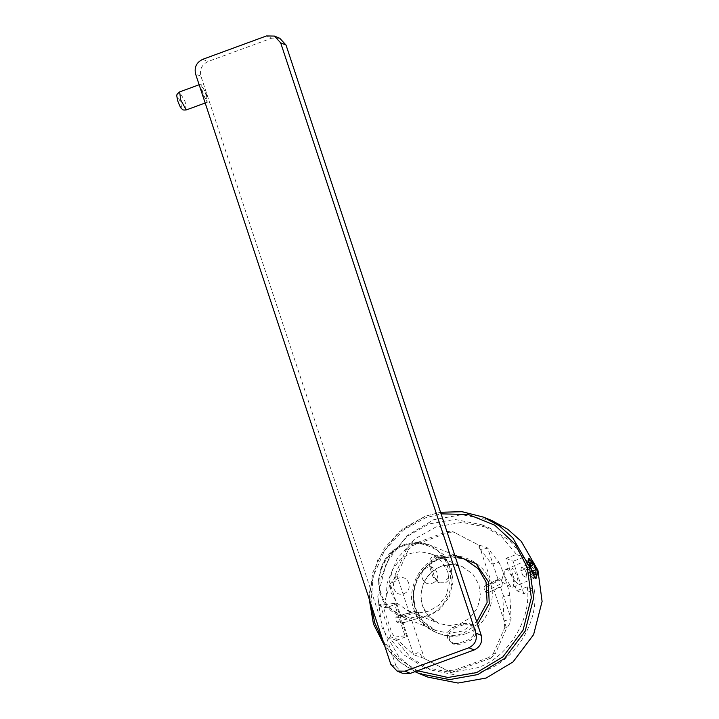<?xml version="1.0" encoding="UTF-8"?>
<svg xmlns="http://www.w3.org/2000/svg" width="719" height="719" viewBox="0 0 719 719"><rect width="100%" height="100%" fill="white"/><g stroke="black" fill="none" stroke-linecap="round" stroke-linejoin="round"><path stroke-width="0.54" stroke-dasharray="3.6 2.7" d="M536.023 578.462L533.804 578.031L531.404 576L527.315 568.585L526.506 561.197L528.636 558.744M531.071 560.748L535.224 569.169L536.5 576.656M526.461 569.403L531.539 576.791L532.842 577.177L534.1 569.475L527.728 561.701L525.886 563.417L526.461 569.403M491.949 520.592L461.868 514.687L433.755 519.693L406.891 535.772L386.283 563.094L377.79 596.312L381.96 627.462L398.677 656.456L412.023 668.382L427.94 677.136M427.014 615.59C410.522 623.391 385.258 611.123 381.088 593.292C373.835 576.584 386.391 550.448 403.925 545.775C420.417 537.974 445.681 550.242 449.851 568.073C457.104 584.79 444.54 610.916 427.014 615.59M527.261 586.83C532.231 618.969 507.443 658.685 476.634 667.942L450.786 672.49L423.734 667.115L403.593 654.685L389.105 637.483L396.223 640.386L410.702 657.597L430.852 670.027L457.895 675.393L483.752 670.845C514.552 661.597 539.349 621.872 534.379 589.733L527.261 586.83L516.673 590.712L505.96 558.321L516.548 554.439L523.666 557.342L509.187 540.14L489.037 527.71L461.984 522.336L436.136 526.883L414.674 539.016L397.176 558.717L387.11 583.172L385.51 607.995L378.392 605.092L379.992 580.26L390.066 555.805L407.556 536.104L429.018 523.98L454.875 519.433L481.919 524.798L502.069 537.228L516.548 554.439M409.947 553.531L420.175 551.707L431.112 553.855L441.754 561.377L447.829 571.92L449.348 583.253L446.256 595.323L438.761 605.263L428.991 611.114L418.773 612.93L407.835 610.782L397.194 603.259L391.109 592.717L389.599 581.392L392.682 569.313L400.177 559.373L409.947 553.531M396.097 604.113L394.318 603.385L405.031 635.776L406.81 636.504L396.097 604.113L385.51 607.995M378.392 605.092L380.117 604.454L381.6 605.065L394.318 603.385M380.117 604.454L390.83 636.845L389.105 637.483M405.031 635.776L392.313 637.456L390.83 636.845M396.223 640.386L406.81 636.504M516.673 590.712L523.792 593.615L534.379 589.733M505.96 558.321L513.078 561.224L523.792 593.615M512.872 575.146C513.968 578.759 515.487 581.608 517.41 583.693C518.345 582.785 518.156 580.476 516.835 576.764C515.739 573.16 514.22 570.311 512.296 568.217C511.362 569.133 511.551 571.443 512.872 575.146M523.666 557.342L513.078 561.224M532.86 573.681L529.256 566.275L529.148 562.806M505.61 569.43L507.623 569.601L514.409 580.646L513.087 587.135L511.074 586.965L504.289 575.919L504.235 571.281L505.61 569.43L527.962 559.984L526.641 566.473L533.426 577.519L535.026 577.806M536.814 575.838L536.76 571.201L530.245 560.29M527.962 559.984L528.537 559.849M530.379 566.797L520.799 570.85L523.117 575.874L532.707 571.821M523.117 575.874L526.038 577.231L535.628 573.187M526.038 577.231L526.641 573.573L532.393 571.147M526.641 573.573L524.322 568.558L530.523 565.934M524.322 568.558L521.401 567.192L530.981 563.139M521.401 567.192L520.799 570.85M436.577 555.985C431.939 558.259 430.178 561.934 431.283 567.003L434.851 577.797L439.561 582.884L445.51 582.974L450.364 578.534L450.804 571.956L447.236 561.153L442.536 556.075L436.577 555.985M429.504 566.275C428.398 561.206 430.16 557.531 434.806 555.257L440.756 555.347L445.456 560.425L449.024 571.228L448.584 577.806L443.731 582.246L437.781 582.156L433.072 577.069L429.504 566.275L431.283 567.003M452.611 670.791L446.688 670.414L424.39 658.433L413.605 654.757L418.853 652.142L422.61 657.705L449.096 671.438L446.688 670.414L448.467 671.142L454.39 671.519L452.611 670.791L489.001 657.454L490.78 658.182L454.39 671.519M490.78 658.182L495.202 654.002L493.423 653.283L489.001 657.454M493.423 653.283L504.801 627.57L506.58 628.298L495.202 654.002M491.661 583.199L486.943 584.933C484.849 585.832 483.86 586.866 483.995 588.034L501.152 579.487L499.561 578.651L486.188 585.257L499.786 578.48L498.222 579.936L491.661 583.199L479.124 545.299L452.637 531.566L479.124 545.299C483.114 546.072 485.963 546.997 487.689 548.067L498.923 562.294L491.895 564.181L480.66 549.954L487.689 548.067L498.222 579.936M501.152 579.487L502.347 583.082L485.19 591.629L483.995 588.034M485.19 591.629C485.774 592.636 487.149 592.798 489.324 592.132L501.934 585.85L502.347 583.082M501.934 585.85L500.604 587.135L489.324 592.132M504.801 627.57L504.118 620.883L511.146 618.996C510.751 621.953 509.232 625.054 506.58 628.298L494.043 590.398M500.604 587.135L511.146 618.996L509.816 595.233L502.788 597.121L504.118 620.883M403.062 622.897L416.571 618.807C418.665 617.909 419.653 616.875 419.519 615.707L418.323 612.112C417.739 611.105 416.364 610.934 414.189 611.608L400.69 615.698L390.147 583.828L383.856 604.481L384.108 609.577L391.747 632.684L394.749 637.42L413.605 654.757L403.062 622.897L399.683 623.337L396.546 621.872L395.36 618.277L397.301 616.138L400.69 615.698M396.87 616.228L414.818 611.411L396.87 616.228M390.147 583.828L396.942 575.434L395.162 574.706L395.396 581.213L390.147 583.828M409.471 613.334L396.942 575.434L408.311 549.729L406.532 549.001L395.162 574.706M406.532 549.001L410.953 544.831L447.344 531.485L453.276 531.871L455.055 532.59L449.123 532.213L412.733 545.559L408.311 549.729M480.66 549.954L477.344 544.58M509.816 595.233L508.728 589.796L501.089 566.689L498.923 562.294M463.333 623.481L469.282 623.58L473.983 628.658L473.542 635.245L468.689 639.676L458.048 643.577L452.098 643.487L447.398 638.409L447.838 631.821L452.691 627.381L463.333 623.481L465.112 624.209L471.062 624.308L469.282 623.58M452.691 627.381L454.471 628.109L449.618 632.549L449.177 639.137L453.878 644.215L459.827 644.305L470.469 640.404L475.322 635.964L475.762 629.386L471.062 624.308M454.471 628.109L465.112 624.209M390.803 664.275L396.142 666.459L200.934 76.223C199.46 69.464 201.814 64.566 207.998 61.528L271.809 38.134L266.47 35.95M279.745 38.26L271.809 38.134M206.128 98.88C204.394 98.449 200.376 86.298 202.318 87.367C204.043 87.799 208.061 99.95 206.128 98.88M396.142 666.459L402.415 673.236M398.73 578.148C388.763 581.32 394.165 597.651 403.844 593.624C413.82 590.443 408.419 574.113 398.73 578.148M432.209 583.226C442.176 580.044 436.775 563.723 427.086 567.749C417.119 570.922 422.52 587.252 432.209 583.226M206.443 94.036L207.198 102.125L201.994 92.221L200.916 84.105L206.443 94.036M419.492 673.685L403.575 664.931L390.228 652.996L373.503 624.002L369.341 592.851L377.834 559.643L398.443 532.321L425.306 516.233L440.531 512.252L425.244 516.233L402.91 528.564L384.548 547.95L372.819 572.414L369.189 598.927M417.478 670.746L397.661 657.966L382.948 640.512M370.959 604.275L373.089 576.926L384.413 550.745L403.179 530.254L425.459 517.851L441.062 513.851M477.569 624.236L463.548 633.017C445.69 641.465 418.35 628.181 413.829 608.876C405.983 590.793 419.572 562.501 438.554 557.441L454.723 555.158M454.741 555.212L430.286 545.218C421.226 541.775 412.391 541.641 403.79 544.795C372.379 554.619 369.341 605.416 401.193 616.372L387.892 606.971L380.288 593.786L378.392 579.631L382.256 564.532L391.621 552.111L403.835 544.804L416.616 542.53L430.286 545.218L443.587 554.619L451.181 567.794L453.078 581.959L449.222 597.049L439.848 609.469L427.634 616.785L414.863 619.059L401.193 616.372L436.056 630.626C427.733 627.04 421.541 621.342 417.496 613.541L413.74 602.028C412.508 594.2 413.641 586.479 417.155 578.867C422.17 569.106 429.378 562.51 438.77 559.067C447.317 555.913 456.116 556.048 465.148 559.472L451.478 556.785L438.698 559.058L426.493 566.365L417.119 578.786L413.263 593.885L415.151 608.049L422.754 621.225L436.056 630.626L449.726 633.313L462.506 631.039L476.76 621.782M441.08 566.257L431.31 572.108L423.815 582.039L420.732 594.119L422.242 605.443L428.326 615.985L438.967 623.508L449.905 625.665L460.124 623.84L469.893 617.989L477.389 608.058L480.481 595.979L478.962 584.655L472.886 574.113L462.245 566.59L451.307 564.433L441.08 566.257M465.328 633.745C447.47 642.193 420.13 628.909 415.609 609.604C407.763 591.521 421.352 563.229 440.334 558.169C458.183 549.729 485.532 563.004 490.052 582.309C497.899 600.401 484.3 628.685 465.328 633.745M411.852 620.533L424.39 658.433M416.571 618.807L399.683 623.337M419.519 615.707L396.546 621.872M418.323 612.112L395.36 618.277M410.953 544.831L412.733 545.559M447.344 531.485L449.123 532.213M445.456 560.425L447.236 561.153M449.024 571.228L450.804 571.956M433.072 577.069L434.851 577.797M468.689 639.676L470.469 640.404M458.048 643.577L459.827 644.305M202.668 59.344L207.998 61.528M200.934 76.223L195.604 74.039M178.069 101.676C181.26 109 182.15 109.369 180.739 102.772C177.548 95.447 176.658 95.079 178.069 101.676M186.257 109.944L185.178 101.837L179.642 91.906M533.804 578.031L531.539 576.791M528.807 558.591L528.088 558.897M384.881 646.372L398.272 660.824L414.962 671.663M423.734 667.115L430.852 670.027M407.835 610.782L438.967 623.508C426.996 617.693 420.992 608.238 420.957 595.17C422.646 580.395 429.468 570.76 441.412 566.284C448.153 563.786 455.091 563.885 462.245 566.59L431.112 553.855M481.919 524.798L489.037 527.71M525.886 563.417L526.578 560.928M513.087 587.135L535.448 577.69M510.805 586.83L501.359 581.662L504.235 571.281M393.679 579.406L395.18 576.261M442.536 556.075L440.756 555.347M439.561 582.884L437.781 582.156M453.878 644.215L452.098 643.487M205.185 103.006L207.53 102.152M199.145 84.752L200.916 84.105"/><path stroke-width="1.08" d="M536.5 576.656L536.023 578.462C534.523 577.824 532.689 574.086 530.505 567.237C528.285 560.775 527.962 557.962 529.526 558.807L528.636 558.744M528.807 558.591L531.071 560.748M427.94 677.136L458.021 683.05L486.134 678.044L512.998 661.965L533.606 634.634L542.099 601.426L537.929 570.275L521.212 541.281L507.866 529.346L491.949 520.592L483.492 517.141L461.913 511.685L440.531 512.252L462.164 511.712L483.492 517.141L499.408 525.895L512.764 537.83L529.481 566.824L533.642 597.974L525.158 631.183L504.549 658.505L477.677 674.593L449.564 679.599L419.492 673.685L427.94 677.136M529.148 562.806L532.132 561.323L537.354 570.059L537.39 573.762L534.684 575.11L532.86 573.681M535.026 577.806L536.814 575.838L537.39 573.762M528.537 559.849L532.132 561.323M533.902 564.505L536.221 569.529L535.628 573.187L532.707 571.821L530.379 566.797L530.981 563.139L533.902 564.505L530.523 565.934M532.393 571.147L536.221 569.529M274.406 36.076L280.68 42.852L286.018 45.027L279.745 38.26L274.406 36.076L266.47 35.95L202.668 59.344C196.476 62.382 194.121 67.28 195.604 74.039L390.803 664.275L397.077 671.052L405.013 671.178L468.815 647.783L474.154 649.967C480.337 646.929 482.692 642.031 481.218 635.272L475.879 633.088C477.362 639.847 475.007 644.745 468.815 647.783M397.077 671.052L402.415 673.236L410.342 673.361L405.013 671.178M474.154 649.967L410.342 673.361M280.68 42.852L475.879 633.088M286.018 45.027L481.218 635.272M441.062 513.851L468.384 514.516L494.699 525.149L515.181 544.148L527.261 567.291L531.332 597.732L523.037 630.186L502.896 656.887L476.643 672.607L447.973 677.487L417.478 670.746M382.948 640.512L374.833 623.175L370.959 604.275M454.723 555.158L476.005 563.642L488.273 581.581L489.244 603.672L477.569 624.236M476.76 621.782L487.114 602.459L486.053 582.048L478.45 568.873L465.148 559.472L454.741 555.212M180.73 100.013L186.257 109.944C183.875 110.151 182.617 109.989 182.482 109.459C181.314 108.156 181.233 109.764 177.97 101.586C176.308 93.883 176.002 95.223 179.642 91.906L180.73 100.013M369.189 598.927L373.449 623.93L384.881 646.372M414.962 671.663L419.492 673.685M186.257 109.944L205.185 103.006M179.642 91.906L199.145 84.752"/></g></svg>
